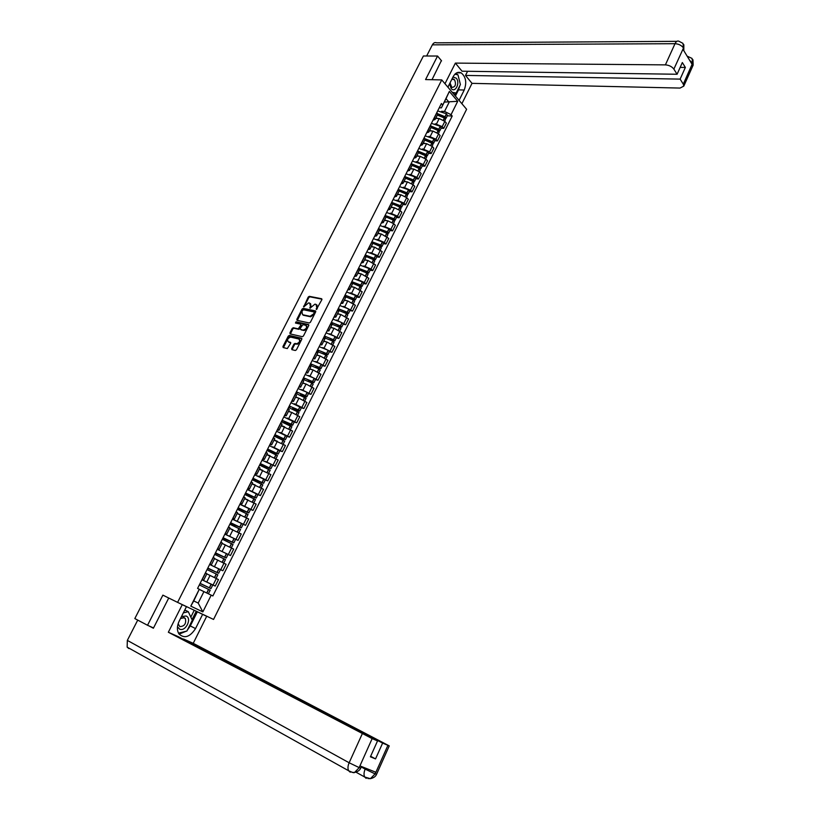 <?xml version="1.0" encoding="UTF-8"?>
<svg xmlns="http://www.w3.org/2000/svg" width="820" height="820" viewBox="0 0 820 820"><rect width="100%" height="100%" fill="white"/><g stroke="black" fill="none" stroke-linecap="round" stroke-linejoin="round"><path stroke-width="1.23" d="M316.346 309.509L321.84 299.741L321.594 298.726L309.324 296.327L308.217 297.055L303.697 306.916L308.607 302.877L309.673 303.092L310.431 306.311L309.991 308.207L314.931 304.159L316.007 304.374L316.786 307.603L316.346 309.509M291.654 348.613L291.879 349.658L295.313 350.488L296.45 349.771L301.77 339.285L301.534 338.24L289.306 335.421L288.24 336.149L282.951 346.511L283.166 347.547L287.318 348.551L290.649 343.365L290.423 342.319L288.394 341.837C286.867 339.849 287.625 338.27 290.659 337.112L298.808 338.998C300.366 340.987 299.618 342.575 296.553 343.754L295.005 343.406L293.929 344.133L291.654 348.613L292.156 349.73M177.591 602.382L162.883 595.135L147.528 625.27L134.818 618.567L423.407 55.985L437.562 56.037L425.57 79.571L441.744 79.909L177.591 602.382L213.548 619.438L466.611 109.275L441.744 79.909M309.284 322.988L310.411 322.26L315.659 311.907L315.423 310.893L303.164 308.361L302.067 309.089L296.84 319.318L297.065 320.333L309.284 322.988M308.74 325.55L303.451 335.964L302.365 336.702L290.136 333.904L289.921 332.869L292.166 328.461L293.283 327.733L298.244 328.851L300.817 325.181L300.591 324.156L295.466 323.029L296.061 321.809L308.494 324.525L308.74 325.55M147.528 625.27L153.535 627.935M441.58 60.864L437.562 56.037M437.583 114.544L436.947 112.361M435.276 123.779L442.195 126.649L444.84 121.36L439.192 118.551L435.656 118.377M444.84 121.36L446.367 123.102L443.733 128.381L441.098 128.238M434.272 117.68L435.092 119.505L432.97 120.263M442.195 126.649L443.733 128.381M431.269 127.11L430.602 124.968M434.846 140.753L437.47 140.917L440.125 135.607L438.577 133.875L432.919 131.067L429.383 130.862M427.917 130.319L428.747 132.123L426.646 132.84M428.983 136.315L435.922 139.205L437.47 140.917M424.914 139.769L424.227 137.647M428.553 153.34L431.176 153.535L433.841 148.195L432.283 146.483L426.605 143.664L423.069 143.428M421.521 143.039L422.372 144.812L420.281 145.499M422.648 148.922L429.608 151.833L431.176 153.535M418.518 152.489L417.81 150.409M422.218 166.009L424.842 166.224L427.527 160.853L425.949 159.152L420.25 156.333L416.724 156.056M415.084 155.831L415.965 157.573L413.885 158.229M416.273 161.612L423.253 164.543L424.842 166.224M412.081 165.291L411.363 163.241M415.842 178.75L418.466 178.996L421.162 173.584L419.573 171.913L413.854 169.074L410.338 168.776M408.616 168.695L409.508 170.416L407.448 171.031M409.867 174.373L416.867 177.325L418.466 178.996M411.599 183.495L412.726 181.24L405.613 178.176L404.865 176.156M409.436 191.572L412.05 191.839L414.766 186.396L413.157 184.736L407.427 181.897L403.911 181.558M402.107 181.65L403.02 183.342L400.97 183.916M403.409 187.216L410.441 190.189L412.05 191.839M399.104 191.132L398.335 189.153M402.989 204.467L405.592 204.764L408.329 199.291L406.71 197.651L400.959 194.801L397.444 194.432M395.558 194.678L396.48 196.349L394.451 196.882M396.921 200.141L403.963 203.135L405.592 204.764M392.554 204.18L391.755 202.232M396.501 217.443L399.104 217.772L401.851 212.257L400.221 210.637L394.451 207.778L390.945 207.368M388.967 207.788L389.91 209.428L387.891 209.93M390.392 213.138L397.464 216.152L399.104 217.772M385.964 217.3L385.144 215.383M389.982 230.502L392.575 230.85L395.342 225.305L393.682 223.696L387.901 220.836L384.406 220.395M382.335 220.98L383.299 222.589L381.29 223.05M383.811 226.217L390.914 229.251L392.575 230.85M379.332 230.492L378.491 228.626L387.399 231.865L388.936 228.79L390.064 230.328M383.411 243.642L386.005 244.011L388.782 238.435L381.31 233.977L377.815 233.495M375.662 234.253L376.646 235.832L374.648 236.262M377.2 239.378L384.324 242.433L386.005 244.011M372.659 243.776L371.788 241.941M376.8 256.855L379.393 257.265L382.192 251.648L374.678 247.199L371.193 246.687M368.949 247.599L369.953 249.157L367.965 249.546M370.548 252.621L377.692 255.696L379.393 257.265M365.935 257.142L365.054 255.348M370.158 270.159L372.741 270.59L375.56 264.942L368.006 260.504L364.531 259.95M362.184 261.037L363.209 262.574L361.251 262.912M363.854 265.936L371.029 269.042L372.741 270.59M359.18 270.59L358.268 268.837M363.465 283.535L366.048 283.997L368.877 278.308L361.292 273.89L357.827 273.296M355.388 274.567L356.433 276.063L354.486 276.371M357.11 279.343L364.316 282.459L366.048 283.997M352.385 284.13L351.452 282.408M356.741 296.994L359.303 297.486L362.163 291.766L354.537 287.359L351.083 286.723M348.551 288.168L349.617 289.644L347.68 289.901M350.324 292.822L357.561 295.979L359.303 297.486M345.548 297.742L344.584 296.061M349.966 310.544L352.528 311.057L355.398 305.306L347.741 300.909L344.287 300.233M341.663 301.862L342.75 303.308L340.823 303.523M343.508 306.393L352.528 311.057M338.66 311.446L337.676 309.806L338.311 309.56M343.149 324.177L345.712 324.72L348.603 318.929L340.905 314.542L337.461 313.834M334.734 315.638L335.841 317.053L333.935 317.237M336.63 320.046L345.712 324.72M331.731 325.232L330.716 323.633M336.292 337.891L338.844 338.465L341.755 332.643L334.027 328.266L330.583 327.518M327.764 329.507L328.892 330.89L326.995 331.024M329.722 333.791L338.844 338.465M324.761 339.111L323.715 337.553M329.394 351.698L331.946 352.303L334.867 346.44L327.098 342.073L323.674 341.284M320.743 343.467L321.891 344.82L320.026 344.902M322.762 347.608L331.946 352.303M317.74 353.082L316.674 351.554M322.444 365.587L324.997 366.222L327.938 360.318L320.128 355.972L316.704 355.142M313.681 357.51L314.859 358.832L312.994 358.873M315.751 361.528L324.997 366.222M310.688 367.135L309.591 365.648M315.464 379.568L317.996 380.224L320.958 374.289L313.117 369.953L309.704 369.082M306.577 371.644L307.766 372.936L305.932 372.936M308.699 375.519L317.996 380.224M303.574 381.279L302.457 379.834M308.433 393.631L310.964 394.328L313.947 388.352L306.055 384.026L302.652 383.114M299.423 385.871L300.643 387.122L298.818 387.081M301.596 389.602L310.964 394.328M296.43 395.517L295.282 394.112M301.35 407.786L303.882 408.514L306.885 402.497L298.962 398.182L295.559 397.239M292.228 400.18L293.468 401.41L291.654 401.318M294.452 403.778L303.882 408.514M289.234 409.836L288.056 408.483M294.236 422.033L296.748 422.792L299.771 416.734L291.807 412.439L288.425 411.445M284.981 414.592L286.241 415.781L284.448 415.648M287.246 418.036L296.748 422.792M281.988 424.258L280.778 422.946M287.061 436.373L289.573 437.162L292.617 431.064L281.239 425.744M277.693 429.096L278.974 430.254L277.201 430.069M279.989 432.386L289.573 437.162M274.7 438.772L273.46 437.501M279.856 450.805L282.357 451.625L285.421 445.485L274.003 440.145M270.354 443.692L271.656 444.819L269.903 444.583M272.681 446.828L282.357 451.625M267.361 453.378L266.1 452.158M262.051 460.204L275.089 466.17L278.175 460.01L266.726 454.628M262.964 458.38L264.296 459.477L262.554 459.2M265.301 461.352L275.089 466.17M259.971 468.077L258.679 466.898M265.29 479.936L267.781 480.827L270.877 474.616L259.407 469.204M255.532 473.171L256.885 474.226L255.163 473.898M257.87 475.959L267.781 480.827M252.539 482.877L251.217 481.75M257.931 494.655L260.411 495.567L263.538 489.314L252.037 483.882M248.05 488.054L249.423 489.079L247.722 488.699M250.356 490.657L260.411 495.567M245.057 497.771L243.704 496.684M250.53 509.456L253.011 510.409L256.147 504.115L244.616 498.652M240.516 503.039L241.91 504.023L240.229 503.603M242.751 505.417L253.011 510.409M237.523 512.766L236.15 511.731M232.388 519.203L245.549 525.343L248.706 519.019L237.144 513.515M232.931 518.117L234.356 519.07L232.695 518.599M235.012 520.249L245.549 525.343M229.938 527.854L228.534 526.87M225.1 534.281L238.046 540.38L241.223 534.005L229.631 528.48M225.295 533.307L226.74 534.22L225.1 533.687M227.048 535.091L238.046 540.38M222.312 543.045L220.867 542.112M217.259 549.287L230.481 555.519L233.69 549.103L223.583 544.183M217.607 548.59L219.083 549.461L217.464 548.887M217.269 549.267L230.481 555.519M209.879 563.976L211.375 564.816L214.645 558.307L213.159 557.446M220.375 569.633L222.876 570.751L226.105 564.293L216.726 559.701M211.375 564.816L209.776 564.18M209.643 564.447L222.876 570.751M206.896 573.733L205.389 572.893M212.308 584.732L215.229 586.085L218.468 579.586L210.248 575.548M202.089 579.463L203.616 580.263L202.027 579.576M201.956 579.73L215.229 586.085M441.539 111.315L444.532 111.438L449.124 102.285L446.018 98.666L441.406 107.85L439.253 107.758M444.296 102.1L457.714 101.29L451.041 114.667L444.532 111.438M441.406 107.85L449.35 91.44L457.714 101.29M211.211 595.146L202.858 611.894L190.793 606.144L199.28 589.242L193.756 600.927L198.194 603.069L203.924 591.62L212.862 595.966L452.209 116.02L451.041 114.667M442.585 104.909L441.385 103.525L197.589 588.411L199.28 589.242M190.793 606.144L193.756 600.927L198.194 603.069L202.858 611.894M203.924 591.62L199.485 589.518M447.32 115.794L452.209 116.02M449.35 91.44L446.018 98.666M316.182 308.802L316.786 309.304L317.391 308.105L316.92 304.958M310.565 303.677L311.046 306.803L310.38 308.115M321.973 299.187L309.929 296.83L308.822 297.558L304.097 306.823M315.792 311.344L303.779 308.853L302.683 309.581L297.332 320.384M314.214 312.666L314.05 311.959L303.308 309.724L301.883 311.487L302.621 314.726L310.052 316.294L313.568 313.937L314.214 312.666L314.829 313.168L314.275 312.143M314.829 313.168L314.183 314.439L310.657 316.786L303.236 315.218M300.899 324.402L301.442 325.663L299.946 328.605L298.859 329.332L293.867 328.215L292.791 328.943L290.413 333.965M308.863 324.966L296.686 322.291L295.835 323.111M303.349 329.988L303.462 330.009C306.547 328.851 307.305 327.272 305.737 325.284L302.857 324.659L300.274 328.328L300.51 329.353L304.077 330.501C307.059 329.455 307.859 327.887 306.495 325.817M303.964 330.481L301.124 329.845M299.546 339.511C300.94 341.581 300.151 343.149 297.178 344.236L295.62 343.887L294.554 344.615L292.279 349.084M290.782 342.739L289.019 342.319M301.893 338.67L289.931 335.903L288.865 336.63L283.443 347.618M437.613 114.482L444.368 116.963L444.942 117.752L444.286 117.947M437.675 110.905L446.459 113.816L447.443 115.558M437.327 115.046L444.368 118.008L445.352 119.73M445.127 118.705L446.08 118.264L445.004 116.727L437.757 113.744M435.861 117.957L438.269 118.51M437.521 114.667L439.93 114.779M459.815 85.741L458.503 89.872L464.233 90.026C466.928 82.543 465.914 76.824 461.188 72.877C458.042 71.494 455.356 72.775 453.132 76.721L447.884 87.156M464.233 90.026L459.067 100.368M461.885 103.689L472.012 83.353L465.504 75.43L680.128 79.109L683.296 84.163L692.685 62.976L692.029 64.206L682.978 49.302L683.542 47.878L673.866 69.105C671.918 66.574 669.099 65.159 665.399 64.872L675.003 43.696L432.365 44.844L426.646 55.996M467.584 71.278L465.504 75.43M680.169 67.394L685.356 67.445L682.342 62.545L677.084 74.251L462.029 71.207L455.377 63.099L665.399 64.872M444.973 83.732L455.377 63.099M472.012 83.353L680.046 88.068L683.798 86.1L683.296 84.163M432.365 44.844C433.513 42.825 434.928 42.148 436.599 42.825L676.859 41.338M677.084 74.251L673.866 69.105M685.356 67.445L680.128 79.109M441.385 60.629L432.007 79.704M460.051 83.117L458.113 75.409M457.662 74.753L456.084 73.195M458.503 89.872L455.407 96.053M457.416 74.702L455.008 74.067M454.618 95.12L455.684 93.008M456.422 74.517L457.375 74.528M453.245 93.49L453.511 92.947M689.722 60.413L692.562 63.007M692.049 58.435L692.685 62.966M682.968 43.378L683.542 47.867M148.933 625.896L153.381 628.243L168.725 598.036L186.447 606.687L179.201 621.088C176.905 626.07 176.812 630.334 178.934 633.901C184.377 638.893 189.912 637.12 195.529 628.591L202.622 614.364L206.691 616.291L193.233 643.321L389.254 745.892L382.622 743.104L183.516 638.995L193.233 643.321M182.245 604.688L168.346 632.24L178.319 636.679L377.538 740.921L372.147 738.605L359.088 767.776L360.041 765.952L375.714 772.184L375.15 773.906L387.901 745.38M195.888 611.064L202.622 614.364M201.084 613.534L206.691 616.291M168.725 598.036L169.678 598.477M182.019 604.483L186.447 606.687M168.346 632.24L372.147 738.605M128.812 648.538L127.141 647.123L127.336 640.389L137.729 620.104M168.971 670.473L171.031 671.621M377.538 740.921L370.404 756.798L375.539 758.91L382.622 743.104M375.539 758.91L370.64 756.276M179.088 634.126L186.232 631.216M187.329 630.17L190.301 625.926L195.529 628.591M197.374 611.781L190.301 625.926M192.023 619.664L196.246 611.238M190.834 617.111L194.248 610.285M360.81 767.991L359.283 767.633M352.036 772.358L354.558 772.44L359.078 767.786M367.893 778.539L370.414 778.651L374.955 774.049M449.575 83.794L451.123 88.427C455.141 93.552 460.481 82.861 456.268 78.187L452.978 77.029M450.036 82.871L451.82 87.412C455.418 87.115 456.34 84.573 454.598 79.776L451.881 79.212M454.874 74.21L457.96 74.815L460.409 84.552L456.166 93.019L452.681 92.834M456.166 93.019L452.261 92.332M448.366 87.73L448.099 86.715M177.479 626.787L179.559 629.094C185.474 632.128 192.3 618.495 186.13 616.005L181.466 616.589M178.135 623.723L179.816 626.623C184.531 626.347 186.376 623.651 185.361 618.557L184.315 617.675L180.482 618.536M184.438 610.674L185.658 610.387L188.292 611.699L192.3 620.238L186.888 631.051L178.493 633.153M183.332 612.868L188.292 611.699M431.361 126.926L438.126 129.437L438.71 130.216L437.982 130.4M431.422 123.338L440.227 126.29L441.221 128.002M431.064 127.52L438.116 130.503L439.11 132.204M438.854 131.149L439.848 130.739L438.761 129.222L431.402 126.208M429.588 130.452L432.007 131.015M431.31 127.028L433.247 127.141M422.372 144.812L425.078 139.431L431.843 141.993L432.437 142.762L431.627 142.926M425.139 135.853L433.944 138.836L434.959 140.527M424.76 140.066L431.822 143.07L432.837 144.761M432.529 143.674L433.575 143.285L432.468 141.778L424.985 138.734M423.274 143.018L425.693 143.602M425.057 139.472L426.328 139.554M418.692 152.059L425.529 154.611L426.123 155.38L425.231 155.534M426.164 156.272L427.271 155.902L426.154 154.416L418.518 151.341M418.805 148.43L427.63 151.454L428.655 153.125M418.415 152.694L425.498 155.718L426.533 157.378M416.919 155.656L419.348 156.261M412.255 164.738L419.163 167.321L419.779 168.069L418.794 168.202M419.758 168.94L420.926 168.602L419.789 167.126L411.988 164.02M412.439 161.089L421.285 164.143L422.32 165.794M412.029 165.394L419.133 168.438L420.178 170.078M410.533 168.387L412.962 169.002M405.756 177.499L412.778 180.092L413.382 180.841L412.316 180.953M413.311 181.691L414.541 181.374L413.393 179.918L405.398 176.782M406.043 173.82L414.889 176.915L415.945 178.545M412.726 181.24L413.792 182.85M404.106 181.179L406.535 181.814M399.186 190.332L406.341 192.956L406.956 193.694L405.787 193.766M406.812 194.504L408.114 194.227L406.956 192.792L398.756 189.615M399.596 186.632L408.462 189.768L409.539 191.378M399.155 191.039L406.289 194.114L407.366 195.703M397.638 194.053L400.078 194.709M392.565 203.247L399.863 205.892L400.488 206.619L399.207 206.671M400.262 207.398L401.646 207.152L400.478 205.738L392.042 202.53M393.118 199.526L401.995 202.694L403.081 204.282M392.657 203.975L399.811 207.07L400.908 208.639M391.13 207.009L393.579 207.675M385.882 216.244L393.354 218.899L393.989 219.616L392.585 219.637M393.672 220.375L395.148 220.16L393.959 218.755L385.287 215.527M386.599 212.493L395.486 215.701L396.593 217.259M383.299 222.589L386.097 217.013L393.282 220.098L394.399 221.646M384.58 220.037L387.04 220.734M379.137 229.333L386.804 231.998L387.44 232.706L385.902 232.685M380.039 225.541L388.936 228.79M379.465 230.071L386.722 233.208L387.86 234.745M387.019 233.423L388.608 233.249L387.399 231.865M377.989 233.157L380.459 233.864M372.341 242.505L380.203 245.17L380.859 245.867L379.178 245.805M380.326 246.543L382.028 246.41L380.808 245.047L371.89 241.746M373.438 238.661L382.345 241.961L383.493 243.468M372.762 243.222L380.121 246.41L381.279 247.906M371.368 246.348L373.838 247.076M365.505 255.789L367.196 255.727L373.571 258.423L374.227 259.12L372.393 259.007M373.571 259.735L375.406 259.663L374.166 258.32L365.238 254.979M366.796 251.873L375.724 255.204L376.882 256.691M365.976 256.455L373.479 259.684L374.648 261.16M364.695 259.622L367.175 260.37M358.637 269.175L360.503 269.042L366.899 271.758L367.565 272.445L365.556 272.281M366.755 273.009L368.733 272.988L367.483 271.666L358.545 268.284M360.113 265.167L369.051 268.54L370.23 269.995M359.119 269.76L366.796 273.039L367.985 274.495M357.981 272.978L360.472 273.747M352.19 283.146L360.072 286.477L361.282 287.912M351.852 282.603L353.779 282.439L360.185 285.186L360.851 285.852L358.647 285.627M359.888 286.364L362.03 286.406L360.769 285.093L351.811 281.67M353.389 278.534L362.337 281.947L363.537 283.392M351.237 286.416L353.738 287.205M345.169 296.604L353.307 300.007L354.527 301.411M345.107 296.03L347.003 295.928L353.42 298.685L354.107 299.351L351.678 299.044M352.959 299.782L355.285 299.894L354.004 298.613L345.035 295.149M346.624 291.992L355.593 295.446L356.803 296.861M344.441 299.946L346.952 300.755M338.065 310.144L346.501 313.609L347.741 314.993M338.137 309.888L340.187 309.488L346.737 312.348L346.911 312.994L344.646 312.533M345.968 313.281L348.5 313.476L347.198 312.215L338.219 308.709M339.818 305.522L348.797 309.027L350.027 310.411M337.604 313.547L340.126 314.378M330.88 323.767L339.644 327.303L340.905 328.666M330.839 323.387L333.33 323.141L339.9 326.022L340.074 326.647L337.532 326.104M338.906 326.862L341.663 327.139L340.351 325.899L331.362 322.352M332.971 319.144L341.96 322.69L343.211 324.054M330.726 327.241L333.268 328.103M323.746 337.491L332.756 341.089L334.037 342.411M323.962 337.071L326.432 336.877L333.012 339.777L333.207 340.392L330.327 339.736M331.762 340.505L334.796 340.894L333.463 339.664L324.464 336.077M326.083 332.858L335.083 336.436L336.354 337.779M323.797 341.028L326.36 341.899M316.797 351.308L325.817 354.947L327.118 356.259M317.043 350.837L319.492 350.704L326.083 353.615L326.288 354.209L323.039 353.43M324.546 354.219L327.877 354.732L326.647 353.594L317.514 349.894M319.144 346.655L328.154 350.273L329.445 351.585M316.838 354.886L319.41 355.798M309.806 365.218L318.837 368.908L320.148 370.189M310.073 364.685L312.502 364.613L319 367.483L319.329 368.118L315.628 367.196M317.227 367.995L320.917 368.651L319.554 367.473L310.524 363.793M312.164 360.534L321.184 364.203L322.496 365.484M309.827 368.846L312.42 369.769M302.764 379.219L311.805 382.95L313.148 384.201M303.072 378.625L305.47 378.614L311.979 381.505L312.328 382.12L308.074 381.003M309.796 381.833L313.916 382.663L312.645 381.577L303.492 377.784M305.142 374.504L314.173 378.215L315.505 379.476M302.775 382.889L305.388 383.842M295.682 393.303L306.096 398.305M296.02 392.657L298.398 392.698L304.917 395.609L305.276 396.214L300.345 394.851M302.231 395.722L306.075 396.788L306.864 396.767L305.583 395.701L296.409 391.857M298.07 388.557L307.121 392.319L308.474 393.549M295.671 397.013L298.306 398.007M288.558 407.489L299.003 412.501M288.917 406.771L291.284 406.874L297.814 409.805L292.34 408.698M294.493 409.651L298.992 410.963L299.771 410.963L298.47 409.908L289.286 406.023M290.957 402.702L301.391 407.714M288.527 411.24L291.192 412.255M281.383 421.757L291.858 426.789M281.772 420.978L284.109 421.142L290.782 424.165L283.689 422.433M286.529 423.602L291.858 425.221L292.627 425.242L291.315 424.217L282.121 420.281M283.802 416.939L294.267 421.972M281.332 425.549L284.038 426.605M274.167 436.107L284.673 441.16M274.587 435.266L276.904 435.502L284.232 439.038L274.239 435.973M278.185 437.511L285.442 439.612L274.905 434.631M276.596 431.269L287.092 436.312M274.095 439.961L276.832 441.047M267.484 450.713L277.437 455.633M267.351 449.657L269.647 449.954L276.996 453.501L267.033 450.293M268.693 451.113L278.216 454.085L267.648 449.073M269.349 445.69L279.876 450.754M266.818 454.454L269.595 455.582M259.581 465.104L270.159 470.198M260.073 464.14L262.338 464.499L269.708 468.056L259.786 464.714M259.673 464.93L270.938 468.64L260.34 463.607M259.489 469.05L262.328 470.219M252.222 479.741L262.83 484.856M252.744 478.716L262.379 482.713L252.488 479.228M252.396 479.413L263.609 483.298L252.98 478.244M254.712 474.811L265.301 479.905M252.109 483.728L255.02 484.958M244.821 494.48L255.45 499.605M245.375 493.384L255.01 497.453L245.139 493.835M245.057 493.999L256.24 498.037L245.58 492.963M247.312 489.509L257.941 494.624M244.678 498.509L247.681 499.81M237.359 509.312L248.029 514.458M237.943 508.144L247.578 512.295L237.749 508.533M237.677 508.677L248.819 512.889L238.128 507.785M239.881 504.31L250.561 509.404L248.819 512.889M237.205 513.392L240.332 514.765M229.856 524.236L240.557 529.402M230.481 522.996L240.106 527.239L230.307 523.334M230.256 523.447L241.346 527.824L230.625 522.699M243.099 524.328L241.346 527.824M229.682 528.367L232.972 529.843M222.302 539.263L233.054 544.418L231.353 547.822M222.958 537.961L232.593 542.276L222.825 538.227M222.773 538.32L233.833 542.871L223.081 537.715M235.596 539.345L233.833 542.871M222.107 543.445L225.684 545.074M214.696 554.381L225.469 559.588M215.383 553.008L225.018 557.405L215.291 553.213M215.25 553.285L226.258 558.01L215.475 552.823M228.032 554.453L226.258 558.01M214.491 558.615L218.704 560.583M207.04 569.603L217.853 574.81L216.08 578.366M207.767 568.168L217.392 572.647L207.706 568.301M207.675 568.352L218.643 573.241L207.829 568.045M209.623 564.467L220.426 569.674L218.643 573.241M206.814 573.887L213.548 577.116M207.101 593.157L199.506 589.477L208.382 593.772L210.186 590.174M199.342 584.926L210.186 590.164M200.1 583.42L209.725 587.981L200.07 583.481M200.049 583.512L210.976 588.586L200.131 583.358M201.935 579.76L212.769 584.998M220.775 569.654L224.003 563.186M228.401 554.392L231.609 547.965M235.975 539.232L239.163 532.846M243.499 524.175L246.676 517.83M250.981 509.21L254.128 502.916M258.413 494.347L261.539 488.095M265.793 479.587L268.898 473.365M273.121 464.909L276.217 458.728M280.409 450.334L283.474 444.194M287.646 435.851L290.7 429.752M294.841 421.459L297.875 415.402M301.986 407.161L304.999 401.144M309.089 392.954L312.082 386.968M316.151 378.84L319.123 372.885M323.162 364.808L326.114 358.893M330.122 350.868L333.063 344.994M337.051 337.01L339.962 331.178M343.928 323.244L346.829 317.453M350.765 309.57L353.645 303.81M357.561 295.979L360.421 290.249M364.316 282.459L367.155 276.77M371.029 269.042L373.848 263.384M377.692 255.696L380.5 250.069M384.324 242.433L387.112 236.847M390.914 229.251L393.682 223.696M397.464 216.152L400.221 210.637M403.963 203.135L406.71 197.651M410.441 190.189L413.157 184.736M416.867 177.325L419.573 171.913M423.253 164.543L425.949 159.152M429.608 151.833L432.283 146.483M435.922 139.205L438.577 133.875M213.097 585.008L216.347 578.5M206.794 581.964L210.053 575.455M214.491 566.61L217.73 560.142M210.002 564.037L213.282 557.518M222.138 551.358L225.356 544.941M217.741 548.652L221 542.174M229.733 536.208L232.941 529.833M225.428 533.379L228.657 526.942M237.287 521.161L240.465 514.816M233.054 518.189L236.273 511.803M244.78 506.206L247.947 499.903M240.639 503.111L243.827 496.766M252.232 491.344L255.368 485.091M248.173 488.136L251.34 481.822M259.632 476.584L262.759 470.372M255.655 473.242L258.802 466.98M266.992 461.926L270.087 455.746M263.087 458.462L266.223 452.23M274.3 447.351L277.375 441.221M270.477 443.774L273.583 437.583M281.557 432.878L284.612 426.779M277.816 429.178L280.901 423.028M288.773 418.497L291.807 412.439M285.104 414.674L288.168 408.565M295.938 404.209L298.962 398.182M292.34 400.262L295.395 394.194M303.062 390.002L306.055 384.026M299.546 385.953L302.57 379.926M310.134 375.898L313.117 369.953M306.69 371.726L309.704 365.74M317.166 361.876L320.128 355.972M313.793 357.592L316.786 351.647M324.156 347.936L327.098 342.073M320.856 343.549L323.828 337.635M331.095 334.099L334.027 328.266M327.877 329.599L330.829 323.726M337.994 320.333L340.905 314.542M334.847 315.731L337.779 309.898M344.851 306.67L347.741 300.909M341.776 301.955L344.687 296.153M351.667 293.078L354.537 287.359M348.654 288.261L351.554 282.5M358.442 279.579L361.292 273.89M355.501 274.659L358.381 268.929M365.166 266.151L368.006 260.504M362.296 261.139L365.156 255.44M371.86 252.816L374.678 247.199M369.051 247.701L371.89 242.043M378.512 239.563L381.31 233.977M375.765 234.346L378.594 228.718M385.113 226.392L387.901 220.836M382.438 221.072L385.246 215.486M391.683 213.292L394.451 207.778M389.069 207.89L391.857 202.335M398.202 200.285L400.959 194.801M395.66 194.781L398.428 189.256M404.69 187.349L407.427 181.897M402.21 181.753L404.967 176.259M411.138 174.496L413.854 169.074M408.719 168.797L411.455 163.344M417.544 161.714L420.25 156.333M415.186 155.933L417.913 150.511M423.919 149.014L426.605 143.664M421.613 143.141L424.329 137.75M430.254 136.386L432.919 131.067M428.009 130.431L430.705 125.07M436.547 123.84L439.192 118.551M434.364 117.793L437.039 112.463M202.222 579.525L205.523 572.965M317.391 308.105L316.786 307.603M310.431 308.002L309.827 307.5M311.046 306.803L310.431 306.311M304.148 306.711L303.543 306.208M308.822 297.558L308.217 297.055M297.455 319.81L296.84 319.318M302.683 309.581L302.067 309.089M303.8 308.853L303.185 308.361M310.575 316.766L309.96 316.274M314.183 314.439L313.568 313.937M290.536 333.351L289.921 332.869M292.791 328.943L292.166 328.461M293.909 328.226L293.283 327.733M299.946 328.605L299.331 328.113M301.442 325.663L300.817 325.181M294.554 344.615L293.929 344.133M295.682 343.898L295.056 343.416M297.024 344.215L296.399 343.734M283.577 346.983L282.951 346.511M288.865 336.63L288.24 336.149M289.983 335.913L289.357 335.431M443.435 120.15L444.471 118.09M445.106 116.809L446.562 113.898M445.004 116.727L446.459 113.816M444.491 117.957L444.799 117.342M443.333 120.079L444.368 118.008M683.419 47.898C681.502 45.336 678.704 43.931 675.003 43.696C676.182 41.318 677.535 40.528 679.062 41.318L682.927 43.347M687.139 56.149L691.998 58.404M692.767 66.01L692.674 63.171M683.839 50.717L683.521 48.083M127.336 640.389L349.135 762.764L362.245 733.828M361.261 766.966L365.166 769.119L365.597 768.166M366.202 778.405L364.695 777.011C363.68 774.931 363.834 772.307 365.166 769.119L374.965 773.834M350.263 772.225L348.633 770.749C347.618 768.627 347.782 765.962 349.135 762.764L359.088 767.561M376.595 774.244L375.15 773.906M437.173 132.686L438.218 130.585M438.864 129.293L440.33 126.372M438.761 129.222L440.227 126.29M438.259 130.421L438.556 129.816M437.06 132.604L438.116 130.503M430.859 145.294L431.935 143.151M432.581 141.86L434.057 138.908M432.468 141.778L433.944 138.836M431.986 142.957L432.273 142.362M430.756 145.212L431.822 143.07M424.514 157.973L425.611 155.79M426.256 154.498L427.743 151.526M426.154 154.416L427.63 151.454M425.672 155.564L425.959 154.99M424.411 157.901L425.498 155.718M418.128 170.734L419.245 168.51M419.901 167.208L421.388 164.225M419.789 167.126L421.285 164.143M419.327 168.243L419.604 167.69M418.026 170.662L419.133 168.438M411.712 183.567L412.839 181.312M413.495 180L415.002 176.997M413.393 179.918L414.889 176.915M412.942 181.005L413.218 180.461M405.244 196.482L406.402 194.186M407.058 192.864L408.575 189.85M406.956 192.792L408.462 189.768M406.525 193.848L406.781 193.325M405.141 196.41L406.289 194.114M398.745 209.479L399.914 207.142M400.58 205.81L402.107 202.776M400.478 205.738L401.995 202.694M400.058 206.763L400.314 206.25M398.633 209.407L399.811 207.07M392.206 222.558L393.395 220.17M394.071 218.837L395.599 215.783M393.959 218.755L395.486 215.701M392.093 222.486L393.282 220.098M385.625 235.709L386.835 233.29M387.511 231.937L389.049 228.862M385.513 235.637L386.722 233.208M379.004 248.942L380.234 246.482M380.91 245.129L382.458 242.033M380.808 245.047L382.345 241.961M378.891 248.88L380.121 246.41M372.341 262.267L373.592 259.755M374.279 258.392L375.837 255.276M374.166 258.32L375.724 255.204M372.229 262.195L373.479 259.684M365.638 275.663L366.909 273.111M367.596 271.738L369.164 268.611M367.483 271.666L369.051 268.54M365.525 275.592L366.796 273.039M358.893 289.152L360.185 286.549M360.882 285.175L362.45 282.018M360.769 285.093L362.337 281.947M358.77 289.081L360.072 286.477M352.098 302.713L353.42 300.079M354.117 298.685L355.706 295.518M354.004 298.613L355.593 295.446M351.985 302.652L353.307 300.007M345.271 316.366L346.614 313.681M347.311 312.287L348.91 309.099M347.198 312.215L348.797 309.027M345.159 316.305L346.501 313.609M338.393 330.111L339.767 327.375M340.464 325.97L342.073 322.762M340.351 325.899L341.96 322.69M338.281 330.04L339.644 327.303M331.485 343.928L332.869 341.161M333.576 339.736L335.195 336.507M333.463 339.664L335.083 336.436M331.362 343.867L332.756 341.089M324.515 357.848L325.93 355.019M326.647 353.594L328.266 350.345M326.524 353.522L328.154 350.273M324.402 357.776L325.817 354.947M317.514 371.849L318.949 368.979M319.667 367.544L321.307 364.275M319.554 367.473L321.184 364.203M317.391 371.778L318.837 368.908M310.462 385.933L311.928 383.022M312.645 381.577L314.296 378.286M312.533 381.505L314.173 378.215M310.349 385.871L311.805 382.95M303.369 400.119L304.856 397.157M305.583 395.701L307.244 392.39M305.46 395.63L307.121 392.319M303.256 400.047L304.732 397.085M296.235 414.387L297.742 411.373M298.47 409.908L300.14 406.577M298.357 409.846L300.017 406.505M296.112 414.315L297.619 411.302M289.05 428.747L290.577 425.682M291.315 424.217L292.996 420.855M291.192 424.145L292.873 420.793M288.927 428.686L290.454 425.621M281.813 443.2L283.371 440.094M284.109 438.608L285.801 435.235M283.997 438.546L285.678 435.164M281.69 443.138L283.248 440.022M274.536 457.755L276.114 454.587M276.863 453.101L278.564 449.698M276.74 453.029L278.441 449.637M274.413 457.683L276.002 454.526M267.207 472.392L268.816 469.183M269.565 467.677L271.276 464.263M269.442 467.615L271.154 464.192M267.084 472.33L268.693 469.112M259.837 487.131L261.467 483.872M262.226 482.355L263.948 478.911M262.103 482.293L263.825 478.849M259.714 487.07L261.344 483.8M252.416 501.963L254.077 498.652M254.835 497.125L256.568 493.66M254.712 497.063L256.445 493.599M252.293 501.901L253.954 498.58M244.944 516.897L246.635 513.525M247.394 511.998L249.147 508.513M247.271 511.936L249.013 508.441M244.821 516.836L246.502 513.463M237.431 531.924L239.143 528.5M239.911 526.963L241.664 523.457M239.788 526.901L241.541 523.385M237.298 531.862L239.009 528.439M229.856 547.053L231.599 543.578M232.378 542.03L234.141 538.494M232.244 541.958L234.018 538.432M229.733 546.991L231.476 543.516M222.24 562.284L224.003 558.748M224.782 557.19L226.566 553.633M224.659 557.128L226.443 553.572M222.117 562.212L223.88 558.686M214.573 577.608L216.367 574.02M217.146 572.452L218.94 568.875M217.023 572.391L218.817 568.813M214.44 577.547L216.234 573.959M206.865 593.014L208.669 589.406M209.459 587.817L211.263 584.219M209.336 587.755L211.14 584.147M206.732 592.952L208.546 589.334M203.616 580.263L206.906 573.713M435.092 119.505L437.757 114.195M428.747 132.123L431.433 126.772M415.965 157.573L418.682 152.161M409.508 170.416L412.245 164.974M403.02 183.342L405.767 177.868M396.48 196.349L399.248 190.834M389.91 209.428L392.698 203.883M376.646 235.832L379.465 230.225M369.953 249.157L372.792 243.509M363.209 262.574L366.068 256.885M356.433 276.063L359.303 270.344M349.617 289.644L352.508 283.884M342.75 303.308L345.661 297.516M335.841 317.053L338.773 311.231M328.892 330.89L331.833 325.027M321.891 344.82L324.863 338.916M314.859 358.832L317.842 352.887M307.766 372.936L310.77 366.95M300.643 387.122L303.666 381.105M293.468 401.41L296.502 395.353M286.241 415.781L289.306 409.692M278.974 430.254L282.059 424.124M271.656 444.819L274.761 438.649M264.296 459.477L267.412 453.265M256.885 474.226L260.022 467.974M249.423 489.079L252.58 482.785M241.91 504.023L245.098 497.689M234.356 519.07L237.554 512.695M226.74 534.22L229.969 527.793M219.083 549.461L222.333 543.004M303.779 308.853L303.164 308.361M310.657 316.786L310.052 316.294M293.867 328.215L293.242 327.733M304.077 330.501L303.462 330.009M295.62 343.887L295.005 343.406M297.178 344.236L296.553 343.754M289.931 335.903L289.306 335.421M444.645 121.145L445.444 119.546M446.08 118.264L447.535 115.364M456.76 72.806L461.188 72.877M692.961 59.757L693.146 65.149L683.798 86.1M683.849 44.68L683.798 50.655M370.343 778.672L364.695 777.011L355.941 772.153M354.486 772.471C354.25 773.065 352.303 772.491 348.633 770.749L127.141 647.123M354.558 772.44C357.735 771.753 359.795 770.308 360.749 768.104L361.466 766.515M370.414 778.651C373.582 777.965 375.632 776.53 376.544 774.357L389.254 745.892M452.076 79.099L453.839 79.14M183.116 617.429L185.361 618.557M438.382 133.67L439.202 132.02M439.848 130.739L441.314 127.817M432.078 146.267L432.929 144.576M433.575 143.285L435.051 140.343M425.744 158.947L426.615 157.204M427.271 155.902L428.747 152.94M419.368 171.708L420.27 169.904M420.926 168.602L422.413 165.619M412.952 184.541L413.885 182.686M414.541 181.374L416.037 178.381M406.505 197.446L407.448 195.549M408.114 194.227L409.621 191.214M400.006 210.433L400.99 208.485M401.646 207.152L403.163 204.118M393.477 223.501L394.481 221.492M395.148 220.16L396.675 217.105M386.907 236.652L387.932 234.592M388.608 233.249L390.146 230.174M380.295 249.885L381.351 247.763M382.028 246.41L383.565 243.325M373.633 263.189L374.719 261.026M375.406 259.663L376.954 256.558M366.94 276.586L368.057 274.362M368.733 272.988L370.302 269.862M360.205 290.065L361.343 287.779M362.03 286.406L363.608 283.259M353.42 303.625L354.588 301.288M355.285 299.894L356.874 296.737M346.604 317.268L347.803 314.88M348.5 313.476L350.089 310.288M339.736 331.003L340.966 328.553M341.663 327.139L343.272 323.941M332.828 344.82L334.088 342.309M334.796 340.894L336.405 337.666M325.878 358.719L327.17 356.157M327.877 354.732L329.496 351.483M318.888 372.721L320.2 370.086M320.917 368.651L322.547 365.392M311.846 386.804L313.189 384.108M313.916 382.663L315.556 379.383M304.763 400.97L306.137 398.223M306.864 396.767L308.515 393.457M297.629 415.238L299.034 412.419M299.771 410.963L301.432 407.632M290.454 429.588L291.889 426.707M292.627 425.242L294.308 421.89M283.238 444.04L284.704 441.098M285.442 439.612L287.133 436.24M275.961 458.575L277.467 455.571M278.216 454.085L279.907 450.682M268.652 473.212L270.19 470.137M270.938 468.64L272.64 465.227M261.283 487.941L262.851 484.804M263.609 483.298L265.332 479.854M253.872 502.762L255.481 499.564M256.24 498.037L257.962 494.583M246.42 517.686L248.05 514.417M238.907 532.703L240.578 529.361M223.737 563.043L225.479 559.568M210.976 588.586L212.769 584.988"/></g></svg>

